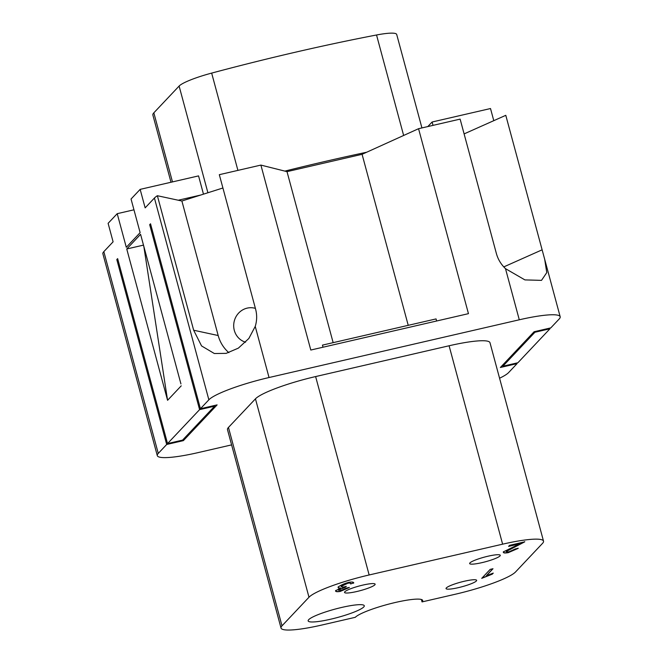 <?xml version="1.0" encoding="UTF-8"?>
<svg xmlns="http://www.w3.org/2000/svg" width="663" height="663" viewBox="0 0 663 663"><rect width="100%" height="100%" fill="white"/><g stroke="black" fill="none" stroke-linecap="round" stroke-linejoin="round"><path stroke-width="0.99" d="M245.583 342.207A17.619 16.716 102.2 0 1 233.691 325.483A17.619 16.716 102.2 0 1 245.915 308.469A17.619 16.716 102.2 0 1 254.169 308.063A17.619 16.716 102.2 0 1 255.396 308.378M363.747 606.968A29.064 4.368 -15.1 0 1 333.986 618.413A29.064 4.368 -15.1 0 1 308.154 620.891A29.064 4.368 -15.1 0 1 308.693 619.673A29.064 4.368 -15.1 0 1 338.445 608.228A29.064 4.368 -15.1 0 1 364.277 605.75A29.064 4.368 -15.1 0 1 363.747 606.968M374.844 584.841A15.854 2.387 -15.1 0 1 358.617 591.081A15.854 2.387 -15.1 0 1 344.528 592.432A15.854 2.387 -15.1 0 1 344.818 591.769A15.854 2.387 -15.1 0 1 361.045 585.528A15.854 2.387 -15.1 0 1 375.134 584.178A15.854 2.387 -15.1 0 1 374.844 584.841M476.357 580.987A15.854 2.387 -15.1 0 1 460.13 587.227A15.854 2.387 -15.1 0 1 446.042 588.578A15.854 2.387 -15.1 0 1 446.332 587.915A15.854 2.387 -15.1 0 1 462.559 581.675A15.854 2.387 -15.1 0 1 476.647 580.324A15.854 2.387 -15.1 0 1 476.357 580.987M499.968 555.967A15.854 2.387 -15.1 0 1 483.741 562.216A15.854 2.387 -15.1 0 1 469.653 563.567A15.854 2.387 -15.1 0 1 469.943 562.895A15.854 2.387 -15.1 0 1 486.17 556.655A15.854 2.387 -15.1 0 1 500.267 555.304A15.854 2.387 -15.1 0 1 499.968 555.967M353.727 582.727L350.677 583.97C350.777 583.125 349.84 582.885 347.851 583.249L341.387 586.2C340.989 587.037 341.942 587.269 344.23 586.904L346.318 586.324L345.091 587.36L338.578 590.012L341.014 590.542L346.666 587.982L349.277 587.534L340.227 591.429C336.854 591.96 335.345 591.711 335.702 590.667L340.558 588.122C338.495 588.296 337.765 587.89 338.379 586.912C340.699 585.189 344.147 583.664 348.705 582.338C352.235 581.749 353.868 582.031 353.611 583.183L353.694 582.644M338.329 586.738C337.724 587.725 338.453 588.131 340.517 587.957L340.558 588.122M338.122 587.567L338.379 586.912M335.66 590.493C335.304 591.537 336.812 591.794 340.185 591.263L349.235 587.36M335.544 591.106L335.702 590.667M338.445 590.252L345.937 586.44M341.213 586.531L347.81 583.075C349.791 582.711 350.735 582.951 350.628 583.805M341.337 586.034L341.18 586.448M350.677 583.97L350.694 583.531M350.735 583.771L353.561 583.009M481.719 578.351L490.181 569.384L492.982 568.738L486.385 575.724L493.255 573.105L492.253 574.166L481.719 578.351M481.935 578.128L492.211 574.001L492.957 573.205M486.385 575.724L492.717 568.796M508.819 546.163L519.825 543.801L508.604 546.387L509.598 545.334L524.764 541.837L506.242 551.508L524.715 541.671M506.325 551.011L506.375 551.177C506.051 551.906 507.004 552.097 509.234 551.724L515.408 548.898L518.193 548.351L508.314 552.644C504.56 553.282 502.96 553 503.507 551.815L519.825 543.801M503.457 551.649C502.91 552.834 504.518 553.108 508.272 552.478L518.143 548.177M503.292 552.354L503.507 551.815M499.57 378.225A52.849 7.939 164.9 0 0 508.62 372.573L517.049 363.639L500.366 367.484L534.096 331.749L550.787 327.895L559.216 318.961A52.849 7.939 164.9 0 0 560.185 316.748A52.849 7.939 164.9 0 0 519.286 319.79L269.037 377.529A52.849 7.939 164.9 0 0 208.862 399.806L200.433 408.739L217.116 404.886L183.386 440.63L166.695 444.475L116.796 259.523L117.641 258.628L167.54 443.588L182.557 440.116L214.605 406.17L214.422 405.507M167.54 443.588L199.588 409.635L214.605 406.17M143.813 246.313L167.573 400.303L126.749 248.981L140.573 234.329L180.941 383.935M534.751 331.599L534.925 332.254L502.877 366.208L502.587 365.131M502.877 366.208L517.894 362.744L549.942 328.79L534.925 332.254M549.942 328.79L549.76 328.135M166.695 444.475L158.266 453.409A52.849 7.939 164.9 0 0 157.297 455.63A52.849 7.939 164.9 0 0 198.196 452.589L231.602 444.881M281.029 628.052L227.492 429.649A52.849 7.939 -15.1 0 1 228.462 427.428L255.454 398.836A52.849 7.939 -15.1 0 1 315.621 376.567L449.091 345.771A52.849 7.939 -15.1 0 1 489.99 342.73L543.519 541.132A52.849 7.939 -15.1 0 1 542.549 543.345L515.565 571.937A52.849 7.939 -15.1 0 1 455.398 594.214L422.033 601.913A35.23 5.296 164.9 0 0 422.679 600.429A35.23 5.296 164.9 0 0 391.369 603.438A35.23 5.296 164.9 0 0 355.293 617.311L321.928 625.01A52.849 7.939 -15.1 0 1 281.029 628.052A52.849 7.939 -15.1 0 1 281.999 625.831L308.983 597.239A52.849 7.939 -15.1 0 1 369.15 574.97L502.62 544.174A52.849 7.939 -15.1 0 1 543.519 541.132M323.014 347.213L322.45 345.125L436.063 318.911L436.627 321M362.081 154.313L418.552 128.705L468.451 313.657L310.798 350.039L260.891 165.087L287.004 171.642L362.081 154.313L408.226 325.334M287.004 171.642L333.149 342.655M421.37 599.476L422.033 601.913M260.891 165.087L219.32 174.676L255.611 309.19C257.12 314.917 256.995 320.66 255.238 326.411L248.824 338.511L238.349 348.141L226.149 353.362L214.34 353.52L201.56 345.929L193.662 330.232L157.363 195.718A52.849 7.939 164.9 0 0 154.421 198.038L145.147 207.867L140.158 189.369L131.05 199.016L140.125 232.647L126.293 247.299L117.218 213.677L133.959 209.806M117.218 213.677L108.11 223.323L113.1 241.821L103.826 251.65A52.849 7.939 164.9 0 0 102.815 253.523L157.297 455.63M199.588 409.635L149.681 224.682L150.526 223.787L200.433 408.739M167.747 400.129L181.239 385.833M157.363 195.718L181.886 201.013L222.909 187.994M178.248 200.226L200.657 195.055M140.158 189.369L198.552 175.894L203.475 194.16M149.681 224.682L150.708 224.442M126.749 248.981L143.432 245.136L143.896 246.851M183.386 440.63L183.096 439.552M116.796 259.523L117.815 259.291M493.786 120.674L490.512 108.533L432.119 122L433.022 125.365M516.875 362.976L517.049 363.639M427.809 126.567L432.119 122M464.108 133.901L505.786 115.321L544.696 259.341L546.768 272.617L541.505 280.374L524.905 279.902L505.496 268.664C501.021 264.355 497.996 259.341 496.413 253.622L460.122 119.116L418.552 128.705M421.925 127.926L396.706 34.468A35.23 5.296 164.9 0 0 376.534 34.99A396.341 59.579 164.9 0 0 211.663 73.096A35.23 5.296 164.9 0 0 179.109 86.057L153.841 112.826A52.849 7.939 164.9 0 0 152.871 115.047L171.004 182.25M284.875 171.104A396.341 59.579 -15.1 0 1 366.672 152.233M228.859 352.65A35.23 33.44 102.2 0 1 218.185 335.528L181.886 201.013M449.091 345.771L502.62 544.174M315.621 376.567L369.15 574.97M228.462 427.428L281.999 625.831M255.454 398.836L308.983 597.239M158.266 453.409L103.826 251.65M208.862 399.806L154.421 198.038M403.643 135.467L376.534 34.99M237.909 170.383L211.663 73.096M207.9 192.759L179.109 86.057M172.479 181.911L153.841 112.826M193.662 330.232L218.185 335.528M269.037 377.529L255.238 326.411M542.085 249.835L503.772 266.907M519.286 319.79L505.496 268.664M560.185 316.748L544.696 259.341"/></g></svg>
